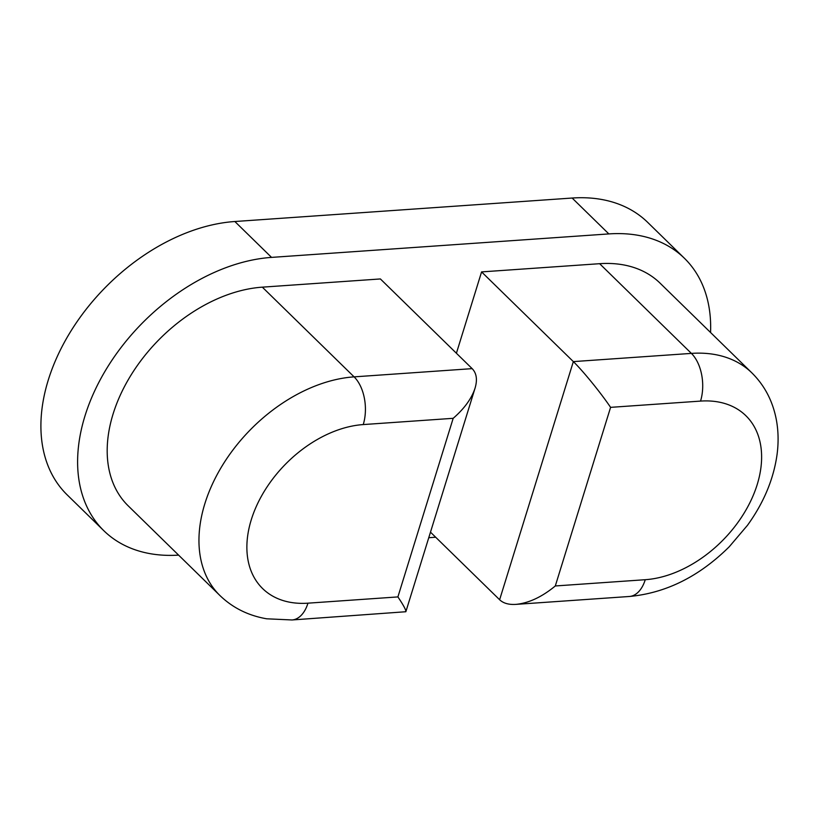 <?xml version="1.0" encoding="UTF-8"?>
<svg xmlns="http://www.w3.org/2000/svg" width="818" height="818" viewBox="0 0 818 818"><rect width="100%" height="100%" fill="white"/><g stroke="black" fill="none" stroke-linecap="round" stroke-linejoin="round"><path stroke-width="1.23" d="M710.556 332.507A174.05 117.587 134.3 0 0 684.441 258.294A174.05 117.587 134.3 0 0 608.848 233.917L271.556 257.394A174.05 117.587 134.3 0 0 106.974 368.018A174.05 117.587 134.3 0 0 103.814 530.698A174.05 117.587 134.3 0 0 178.6 555.115M428.755 537.712L435.677 537.232M292.016 619.962L405.851 611.731L475.043 388.202C477.559 379.716 476.587 373.192 472.16 368.642L380.39 278.948L262.333 287.159A139.244 94.07 134.3 0 0 130.675 375.666A139.244 94.07 134.3 0 0 128.15 505.8L219.909 595.504A139.244 94.07 134.3 0 1 222.445 465.37A139.244 94.07 134.3 0 1 354.102 376.863A34.806 20.44 86 0 1 363.243 424.573A104.428 70.552 134.3 0 0 251.279 519.737A104.428 70.552 134.3 0 0 307.957 603.173A34.806 20.44 -94 0 1 292.016 619.962L266.678 618.797C248.263 615.596 232.67 607.825 219.909 595.504M751.875 372.885A139.244 94.07 134.3 0 0 691.394 353.396A34.806 20.44 -94 0 1 700.535 401.096A104.428 70.552 134.3 0 1 757.212 484.532A104.428 70.552 134.3 0 1 645.249 579.706A34.806 20.44 86 0 1 629.308 596.486C665.924 593.091 699.226 576.516 729.237 546.772L747.468 525.32C763.818 502.671 773.695 478.97 777.1 454.205C778.675 441.976 778.368 430.217 776.18 418.928C772.54 400.667 764.441 385.319 751.875 372.885L660.106 283.181A139.244 94.07 134.3 0 0 599.635 263.693L481.577 271.903L456.403 353.243M271.556 257.394L234.848 221.514A174.05 117.587 134.3 0 0 70.266 332.139A174.05 117.587 134.3 0 0 67.107 494.808L103.814 530.698M234.848 221.514L572.14 198.038A174.05 117.587 134.3 0 1 647.733 222.414L684.441 258.294M599.635 263.693L691.394 353.396L573.346 361.607C582.937 370.881 600.698 392.691 610.586 407.354L555.299 585.964C541.925 596.976 528.796 603.122 515.902 604.379L629.308 596.486M481.577 271.903L573.346 361.607L499.624 599.747C503.346 603.285 508.776 604.829 515.902 604.379M475.043 388.202C471.597 398.611 464.307 408.652 453.182 418.315L363.243 424.573M405.851 611.731C406.127 610.116 403.478 605.177 397.896 596.915L307.957 603.173M499.624 599.747L430.483 532.15M608.848 233.917L572.14 198.038M700.535 401.096L610.586 407.354M645.249 579.706L555.299 585.964M472.16 368.642L354.102 376.863L262.333 287.159M453.182 418.315L397.896 596.915"/></g></svg>
